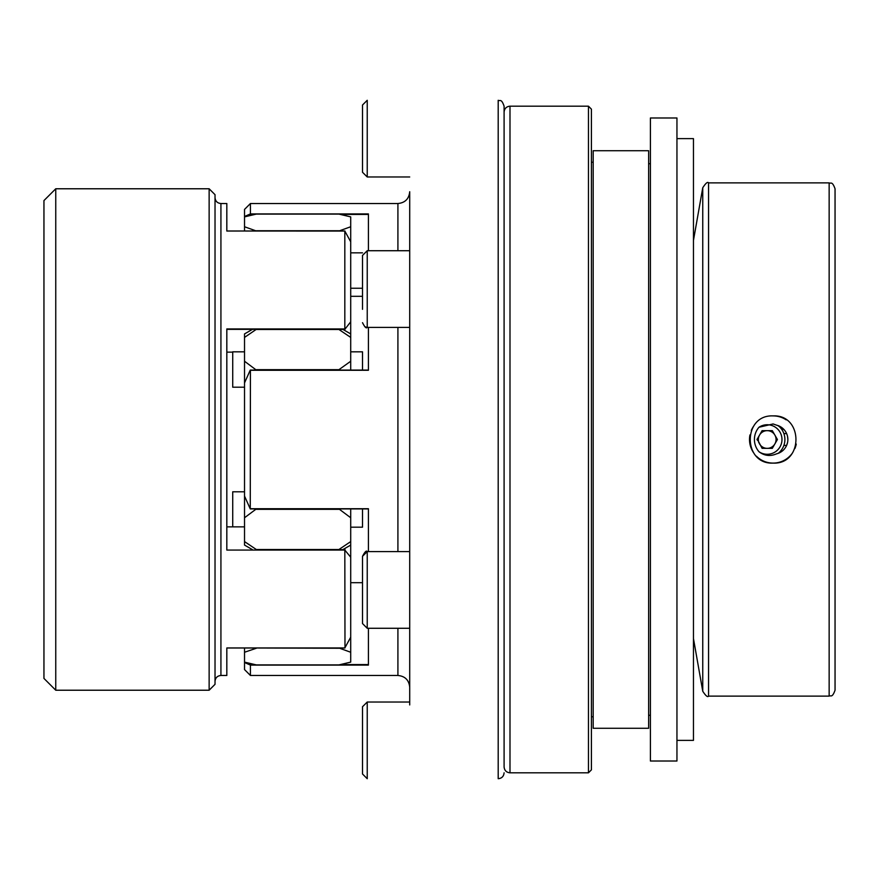 <?xml version="1.0" encoding="UTF-8"?>
<svg xmlns="http://www.w3.org/2000/svg" width="879" height="879" viewBox="0 0 879 879"><rect width="100%" height="100%" fill="white"/><g stroke="black" fill="none" stroke-linecap="round" stroke-linejoin="round"><path stroke-width="1.32" d="M244.527 387.21L232.726 387.21L232.726 351.82L244.527 351.82M55.751 690.224L55.751 188.776L43.95 200.577L43.95 678.423L55.751 690.224L209.136 690.224L209.136 188.776L55.751 188.776M250.427 370.202L250.262 508.93L244.527 496.075L244.527 382.925L250.262 370.07L368.411 370.202M676.951 138.629L693.465 138.629L693.465 740.371L676.951 740.371M362.511 370.07L362.511 351.82L350.71 351.82M588.458 772.817L588.458 106.183L591.413 109.139L591.413 769.861L588.458 772.817L509.996 772.817C506.414 772.465 504.447 770.498 504.096 766.917L504.096 112.083C504.447 108.502 506.414 106.535 509.996 106.183L509.996 772.817M591.413 109.139L591.413 118.577M591.413 158.692L591.413 569.878M256.316 508.93L244.527 517.753L244.527 496.075M244.527 662.513L250.427 665.095L250.427 675.479L244.527 669.578L244.527 662.118L256.316 664.909L338.92 664.909L350.71 662.118L350.71 652.251L338.92 647.999M593.182 728.273L593.182 150.727L648.636 150.727L648.636 728.273L593.182 728.273M362.511 709.298L362.511 706.738L367.235 702.024L367.235 778.706L362.511 773.992L362.511 709.298M773.102 415.899C803.527 414.427 803.571 464.53 773.124 463.101C742.722 464.584 742.59 414.492 773.102 415.899A23.601 23.601 0 0 1 786.2 419.865M796.253 444.093A23.601 23.601 0 0 1 794.913 448.51M792.737 452.597A23.601 23.601 0 0 1 756.445 456.212M753.501 452.63A23.601 23.601 0 0 1 749.952 434.929M751.292 430.49A23.601 23.601 0 0 1 753.468 426.425M776.553 425.161L773.102 423.953L758.995 427.249A18.69 18.69 0 0 0 758.995 451.751C764.433 455.86 770.29 456.553 776.553 453.839L778.267 453.311A17.701 17.701 0 0 0 778.267 425.689L776.553 425.161A14.745 14.745 0 0 1 776.553 453.839M783.892 433.6L786.628 433.6M767.213 430.655A8.845 8.845 0 0 0 759.544 443.928A8.845 8.845 0 0 0 774.871 443.928A8.845 8.845 0 0 0 767.213 430.655M344.821 330.515L344.821 329.361L226.826 329.361L256.316 329.35L244.527 337.415L244.527 333.921L252.427 329.361M757.478 440.335L756.995 439.5L762.104 430.655L772.311 430.655L777.421 439.5L772.311 448.345L762.104 448.345L757.237 439.082M344.821 329.35L344.821 231.034L350.71 241.802L350.71 337.415L338.92 329.482L344.821 329.35L350.71 321.813M256.316 329.35L338.92 329.35M226.826 352.138L232.726 352.138M244.527 662.118L244.527 647.999M256.316 647.999L338.92 648.252M256.316 648.252L244.527 652.251M250.427 370.279L368.411 370.279L368.411 327.417M368.411 250.724L368.411 213.905L250.427 213.905L244.527 216.487L244.527 209.422L250.427 203.521L250.427 213.905M650.405 715.297L648.636 715.297M250.262 214.146L250.427 215.443M232.726 526.862L232.726 491.79L244.527 491.79M252.427 549.639L244.527 545.079L244.527 541.585L256.316 549.518L338.92 549.518L350.71 541.585L350.71 652.251M362.511 281.247L362.511 301.508M397.912 250.724L397.912 203.521C405.076 202.829 409.01 198.896 409.713 191.732L409.713 704.936M397.912 628.276L397.912 675.479C405.076 676.171 409.01 680.104 409.713 687.268L409.713 628.276L409.713 702.024L367.235 702.024M409.713 628.276L367.235 628.276L367.235 551.583L409.713 551.583L409.713 327.417L367.235 327.417L364.851 326.768M350.71 637.198L344.821 647.966L226.826 647.966L226.826 675.479L220.926 675.479L220.926 203.521L226.826 203.521L226.826 231.034L244.527 231.001L244.527 216.882L256.316 214.091L338.92 214.091L350.71 216.882L350.71 241.802M591.413 589.93L591.413 716.77L593.182 716.77M244.527 382.925L244.527 361.247L256.316 370.07M209.136 690.224L215.025 684.323L215.025 194.677L209.136 188.776M829.15 182.876C830.743 183.986 832.094 180.591 835.05 188.776L835.05 690.224C832.094 698.409 830.743 695.014 829.15 696.124L829.15 182.876L708.562 182.876L708.562 696.124C707.672 697.476 705.738 695.849 702.75 691.246L702.75 187.754L693.465 240.396M504.096 765.73L504.096 106.183C501.294 98.118 499.942 101.426 498.195 100.294L498.195 778.706C501.777 778.365 503.744 776.399 504.096 772.817M367.235 628.276L362.511 623.563L362.511 563.252M777.706 453.509L781.189 451.839M787.54 436.478L787.859 439.5M787.551 442.5L786.628 445.4L783.892 445.4M784.376 429.985L777.706 425.491M244.527 541.585L244.527 517.753M350.71 541.585L350.71 517.753L338.92 508.93M256.316 509.315L338.92 509.315M256.316 549.518L338.92 549.518M362.511 172.262L362.511 105.008L367.235 100.294L367.235 176.976L362.511 172.262M344.986 647.944L344.821 550.067L350.71 557.187M338.92 549.65L344.986 549.76L344.821 548.485M350.71 582.689L362.511 582.689M350.71 296.311L362.511 296.311M250.427 663.557L250.262 664.854M250.427 665.095L368.411 665.095L368.411 628.276M368.411 551.583L368.411 508.721L250.427 508.721M344.854 231.001L226.826 231.001L344.986 231.056M758.995 451.751A14.745 14.745 0 0 0 778.289 429.765A14.745 14.745 0 0 0 758.995 427.249M758.643 442.357A14.745 14.745 0 0 1 758.643 436.643M338.92 231.001L350.71 226.749M250.427 508.798L368.411 508.798M256.316 329.482L338.92 329.482M244.527 361.247L244.527 337.415M344.821 550.067L226.826 550.067L226.826 328.933L344.821 328.933M226.826 526.862L244.527 526.862M362.511 569.669L362.511 556.308L367.235 551.583C366.444 550.21 364.873 551.781 362.511 556.308M676.951 761.016L676.951 117.984L650.405 117.984L650.405 761.016L676.951 761.016M362.511 309.331L362.511 255.437L367.235 250.724L367.235 327.417C366.334 328.724 364.763 327.142 362.511 322.692M244.527 226.749L256.316 231.001M256.316 230.748L338.92 230.748M350.71 508.93L350.71 517.753M362.511 151.078L362.511 158.89M350.71 527.18L362.511 527.18L362.511 508.93M256.316 369.685L338.92 369.685L350.71 361.247L350.71 337.415M350.71 361.247L350.71 370.07M250.427 214.432L254.778 214.432M340.459 214.432L368.411 214.432M340.459 664.568L368.411 664.568M250.427 664.568L254.778 664.568M397.912 551.583L397.912 327.417M344.821 549.639L256.316 549.65M250.295 370.07L368.411 370.07M829.15 696.124L708.562 696.124M693.465 638.604L702.75 691.246M650.405 163.703L648.636 163.703M588.458 106.183L509.996 106.183M350.71 545.079L342.81 549.639M708.562 182.876C707.672 181.524 705.738 183.151 702.75 187.754M397.912 203.521L250.427 203.521M397.912 675.479L250.427 675.479M593.182 162.23L591.413 162.23M350.71 288.235L362.511 288.235M350.71 252.844L362.511 252.844M350.71 333.921L342.81 329.361M226.826 647.999L344.854 647.999M250.295 508.93L368.411 508.93M409.713 250.724L367.235 250.724M409.713 176.976L367.235 176.976M220.926 675.479C217.344 675.819 215.377 677.786 215.025 681.368M220.926 203.521C217.344 203.181 215.377 201.214 215.025 197.632"/></g></svg>
